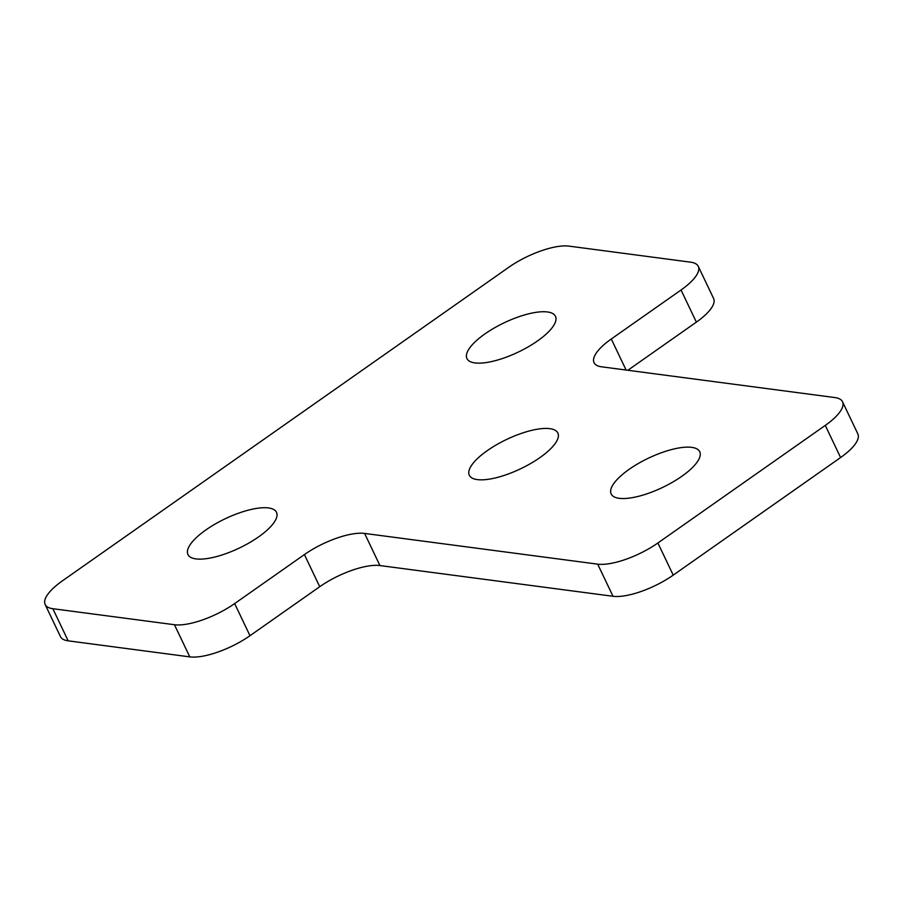 <?xml version="1.0" encoding="UTF-8"?>
<svg xmlns="http://www.w3.org/2000/svg" width="903" height="903" viewBox="0 0 903 903"><rect width="100%" height="100%" fill="white"/><g stroke="black" fill="none" stroke-linecap="round" stroke-linejoin="round"><path stroke-width="1.35" d="M258.574 536.901A49.055 16.254 154.5 0 1 187.948 554.544A49.055 16.254 154.5 0 1 205.873 529.948A49.055 16.254 154.5 0 1 276.499 512.306A49.055 16.254 154.5 0 1 258.574 536.901M629.098 469.368A49.055 16.254 -25.5 0 0 611.173 493.952A49.055 16.254 -25.5 0 0 681.799 476.31A49.055 16.254 -25.5 0 0 699.723 451.714A49.055 16.254 -25.5 0 0 629.098 469.368M487.236 450.665A49.055 16.254 -25.5 0 0 469.3 475.249A49.055 16.254 -25.5 0 0 539.926 457.607A49.055 16.254 -25.5 0 0 557.862 433.011A49.055 16.254 -25.5 0 0 487.236 450.665M484.866 333.963A49.055 16.254 -25.5 0 0 466.93 358.559A49.055 16.254 -25.5 0 0 537.556 340.916A49.055 16.254 -25.5 0 0 555.48 316.321A49.055 16.254 -25.5 0 0 484.866 333.963M698.279 266.351L713.607 298.487A47.17 15.622 154.5 0 1 696.371 322.134L681.043 289.998A47.17 15.622 -25.5 0 0 698.279 266.351A47.17 15.622 -25.5 0 0 690.581 262.163L568.98 246.124A47.17 15.622 -25.5 0 0 508.773 267.288L62.397 580.866A47.17 15.622 -25.5 0 0 45.15 604.513A47.17 15.622 -25.5 0 0 52.848 608.701L68.176 640.837A47.17 15.622 154.5 0 1 60.478 636.649L45.15 604.513M627.845 370.275L696.371 322.134M842.522 401.756L857.85 433.891A47.17 15.622 154.5 0 1 840.603 457.539L825.274 425.403A47.17 15.622 -25.5 0 0 842.522 401.756A47.17 15.622 -25.5 0 0 834.823 397.557L601.748 366.832A47.17 15.622 154.5 0 1 594.05 362.645A47.17 15.622 154.5 0 1 611.286 338.997L681.043 289.998M673.22 575.121A47.17 15.622 154.5 0 1 613.013 596.285L597.684 564.149A47.17 15.622 -25.5 0 0 657.892 542.985L673.22 575.121L840.603 457.539M613.013 596.285L379.937 565.56A47.17 15.622 -25.5 0 0 319.73 586.713L249.984 635.712A47.17 15.622 154.5 0 1 189.777 656.876L68.176 640.837M657.892 542.985L825.274 425.403M189.777 656.876L174.448 624.729L52.848 608.701M174.448 624.729A47.17 15.622 -25.5 0 0 234.656 603.576L249.984 635.712M319.73 586.713L304.401 554.577L234.656 603.576M304.401 554.577A47.17 15.622 154.5 0 1 364.609 533.425L379.937 565.56M597.684 564.149L364.609 533.425M611.286 338.997L626.095 370.038"/></g></svg>
